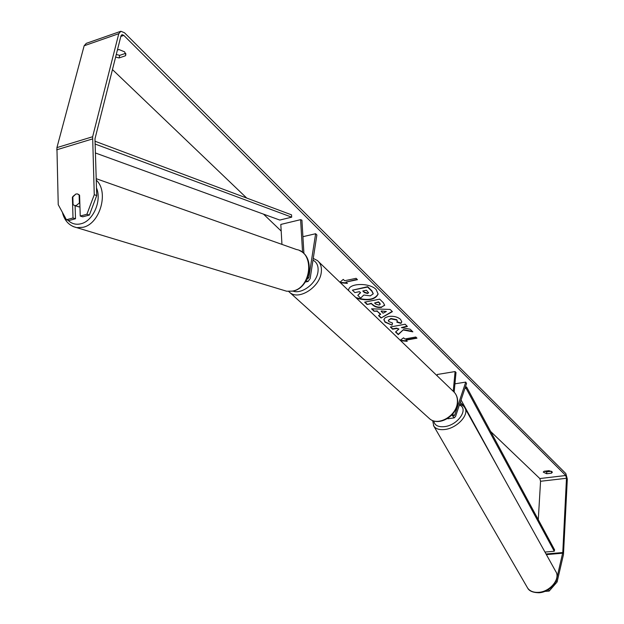 <?xml version="1.0" encoding="UTF-8"?>
<svg xmlns="http://www.w3.org/2000/svg" width="624" height="624" viewBox="0 0 624 624"><rect width="100%" height="100%" fill="white"/><g stroke="black" fill="none" stroke-linecap="round" stroke-linejoin="round"><path stroke-width="0.94" d="M306.197 280.574L308.1 281.44L310.136 278.632L316.875 234.959L315.627 233.727L308.857 277.438L307.671 279.068L307.047 278.928M303.935 253.687L301.922 220.178L300.604 219.671L280.808 224.437L281.954 244.397M302.913 236.691L315.627 233.727M300.604 219.671L302.57 252.47M454.935 383.822L465.754 382.099L466.534 383.526L455.567 416.45L454.217 417.854L451.854 414.976M447.447 418.587L448.297 418.72M465.754 382.099L454.756 415.007L453.968 415.834L452.595 414.164M454.163 392.129L456.004 372.466L455.091 371.561L453.235 391.264M437.151 375.804L437.284 374.486L455.091 371.561M356.546 298.233C368.027 301.236 375.219 299.855 378.121 294.083L376.171 289.591C369.751 282.5 348.832 282.953 348.582 290.137L348.551 290.55M348.613 289.949L348.613 290.605M551.46 473.179L552.318 472.329L552.029 471.713L548.909 470.683L544.112 471.26L543.262 472.103L546.671 473.749L551.46 473.179L551.554 471.37M117.39 50.068L118.973 49.53L124.621 51.854L125.83 54.935L125.385 55.809L125.853 53.937M72.844 197.449L72.392 197.301L73.016 217.987L75.504 218.759L75.106 205.686M89.38 215.046L86.908 214.258L94.263 194.719L96.72 195.554L89.38 215.046L82.719 216.824L80.239 216.044L79.591 195.296L77.485 193.924L75.917 194.009L72.392 197.301M403.439 330.002L412.854 331.843L410.194 329.23L401.388 327.584L407.402 326.469L405.132 324.23L390.351 326.999L392.644 329.215L396.443 328.513L398.939 329.012L395.546 332.015L398.26 334.643L403.478 329.636L412.378 331.375M380.562 314.488L377.255 311.282L374.018 311.212L371.553 308.825L390.14 309.434L392.387 311.649L381.053 318.014L378.55 315.588L380.609 314.114L377.255 311.282M125.385 55.809L119.067 57.946L115.612 57.096M96.72 195.554L94.981 138.809L120.978 35.864L122.015 34.64L123.817 35.389L565.75 475.511L566.483 478.273L562.778 552.536L556.99 577.645M112.46 69.592L246.706 198.05M263.523 214.149L281.19 231.052M460.247 402.394L464.693 406.653M490.62 431.465L539.822 478.546L540.556 481.276L538.286 519.683M416.653 337.88L406.029 339.799L407.191 341.328L400.67 340.696M400.21 340.252L403.58 337.826L404.789 338.996L415.771 337.007L416.965 338.177L405.99 340.166M340.439 282.734L347.389 283.397L346.024 282.064L357.458 279.669L356.093 278.327L344.643 280.738L343.262 279.396L339.916 282.235M381.677 307.351L381.631 307.359C377.91 307.889 374.876 307.039 372.528 304.801L371.335 303.646L367.068 304.496L364.642 302.149L379.688 299.146L383.393 302.796L384.673 305.308L381.677 306.985C377.957 307.523 374.923 306.665 372.575 304.426L371.335 303.646M392.044 325.143L385.031 322.195L383.854 319.628L385.125 317.764L388.393 316.516C393.354 315.822 397.41 316.766 400.546 319.363L401.778 321.898L400.951 323.396L396.825 322.163L397.301 321.251L396.755 320.05L390.835 318.856L388.323 320.447L388.83 321.555L392.504 323.045L392.044 325.143L385.07 321.828L383.885 319.441M94.263 194.719L92.641 136.742L118.786 33.688L120.869 31.262L124.48 32.76L565.843 473.577L567.31 479.092L563.464 554.603L557.092 581.989L549.159 591.084L548.465 589.571M125.666 53.336L119.714 55.349L116.267 54.499M544.339 471.229L546.78 471.814L551.359 471.268M544.799 591.404L549.159 591.084M556.226 580.671L557.092 581.989M80.239 216.044L86.908 214.258M73.016 217.987L66.433 219.749L58.235 204.68L56.924 147.607L84.146 45.77L86.276 43.352L120.393 31.426M66.433 219.749L68.929 220.514L75.504 218.759M119.067 57.946L119.714 55.349M546.671 473.749L546.78 471.814M370.289 295.854L363.784 295.019L360.641 298.139L357.794 295.386L360.571 292.711L359.486 291.658L354.908 292.594L352.412 290.183L367.614 287.056L371.826 291.197L373.222 293.834L370.289 295.854M352.412 290.183L367.669 286.673L371.873 290.823L373.238 293.647M357.794 295.386L360.399 292.547M355.859 297.578C367.372 300.924 374.798 299.692 378.136 293.896M406.77 340.915L400.241 340.291M346.024 282.064L357.146 279.357M339.994 282.313L346.952 282.968M381.178 311.368L383.074 313.217L386.35 311.477L381.225 310.994L386.35 311.477M377.302 310.908L374.018 311.212M374.065 310.838L371.998 308.841M392.161 311.431L381.053 318.014M381.1 317.639L378.823 315.44M379.096 305.058L380.227 304.309L378.573 302.211L374.595 302.999L375.734 304.106L379.096 305.058M380.219 304.114L379.743 302.936L378.573 302.211M378.62 301.829L374.595 302.999M371.389 303.272L367.068 304.496M367.115 304.122L365.001 302.078M384.68 305.12L381.724 306.977M395.764 331.82L398.307 334.277L403.478 329.636M390.71 326.937L392.691 328.848L396.49 328.138L398.939 329.012M401.388 327.584L407.09 326.165M401.794 321.719L400.951 323.396M400.99 323.029L397.067 321.851M397.309 321.064L396.802 319.683L390.881 318.482L388.362 320.268M392.473 323.037L392.09 324.776M367.528 293.498L368.573 292.812L366.428 290.238L362.778 290.987L364.408 292.578L367.528 293.498L368.566 292.609M363.137 290.909L364.455 292.196L367.575 293.124M78.062 206.645L79.95 206.918M73.07 204.711L74.747 205.577L76.268 205.491L79.373 202.979L79.123 194.766L77.485 193.924L75.917 194.009L72.821 196.521L73.07 204.711M79.833 203.135L79.373 202.979M94.91 141.196L291.541 214.851L291.689 217.168L279.778 220.061L95.308 152.942M95.004 143.996L291.689 217.168M544.963 552.061L554.26 551.242L554.596 549.877L466.588 386.974L465.317 387.176M464.872 388.51L466.128 388.315L466.588 386.974M554.26 551.242L466.128 388.315M499.793 470.8L461.05 399.992M307.577 277.711L308.857 277.438M453.118 415.249L454.756 415.007M465.13 408.431L555.68 571.342C560.906 578.604 550.072 591.911 538.426 592.348C533.426 592.589 529.831 591.146 527.615 588.011L527.179 587.254M433.446 425.498L433.828 426.153C435.919 429.008 439.608 430.115 444.912 429.484C457.259 428.126 469.732 414.359 464.755 407.761C464.201 406.396 462.509 405.171 459.677 404.102M459.381 404.992C469.209 408.619 458.032 425.186 444.577 426.621C438.134 427.253 434.538 425.365 433.789 420.943M120.838 36.426L123.817 35.389M539.822 478.546L565.75 475.511M546.382 554.611L562.692 553.192M546.039 553.995L562.778 552.536M540.556 481.276L566.483 478.273M56.683 149.807L92.422 138.965M56.924 147.607L92.641 136.742M84.146 45.77L118.786 33.688M96.205 180.11C109.177 191.474 100.136 223.868 83.07 227.284L76.752 227.643L73.094 226.535M67.961 220.217C71.588 223.798 75.91 224.983 80.925 223.774C93.163 221.13 102.086 200.616 96.463 187.847M283.351 290.222L286.689 291.229L292.336 291.104C311.462 288.194 315.003 252.463 296.525 249.545L96.158 178.675M313.256 258.398L317.359 260.536C320.642 263.273 321.929 267.29 321.243 272.594C319.675 287.173 299.083 300.386 290.098 292.742L288.694 291.494M292.921 291.073C301.837 294.567 316.664 283.226 317.967 271.822C318.653 266.245 316.992 262.345 312.991 260.122M428.36 417.628L429.803 418.93C438.539 426.395 456.737 415.576 457.369 402.402C457.712 397.621 456.3 393.877 453.125 391.178L318.731 261.854M305.308 282.032L308.1 281.44M448.055 418.751L454.217 417.854M555.68 571.342C561.07 579.407 550.368 592.301 538.91 592.761C532.865 592.589 529.097 591.006 527.615 588.011L433.828 426.153L432.643 420.537M299.676 250.653C315.752 257.447 310.276 288.358 292.625 291.143L286.689 291.229L76.752 227.643C69.248 225.896 64.451 220.771 62.361 212.277M78.881 206.911L74.747 205.577M454.397 392.387C456.862 395.226 457.93 398.72 457.587 402.87C456.916 415.982 439.078 426.66 429.803 418.93L288.662 291.455"/></g></svg>
